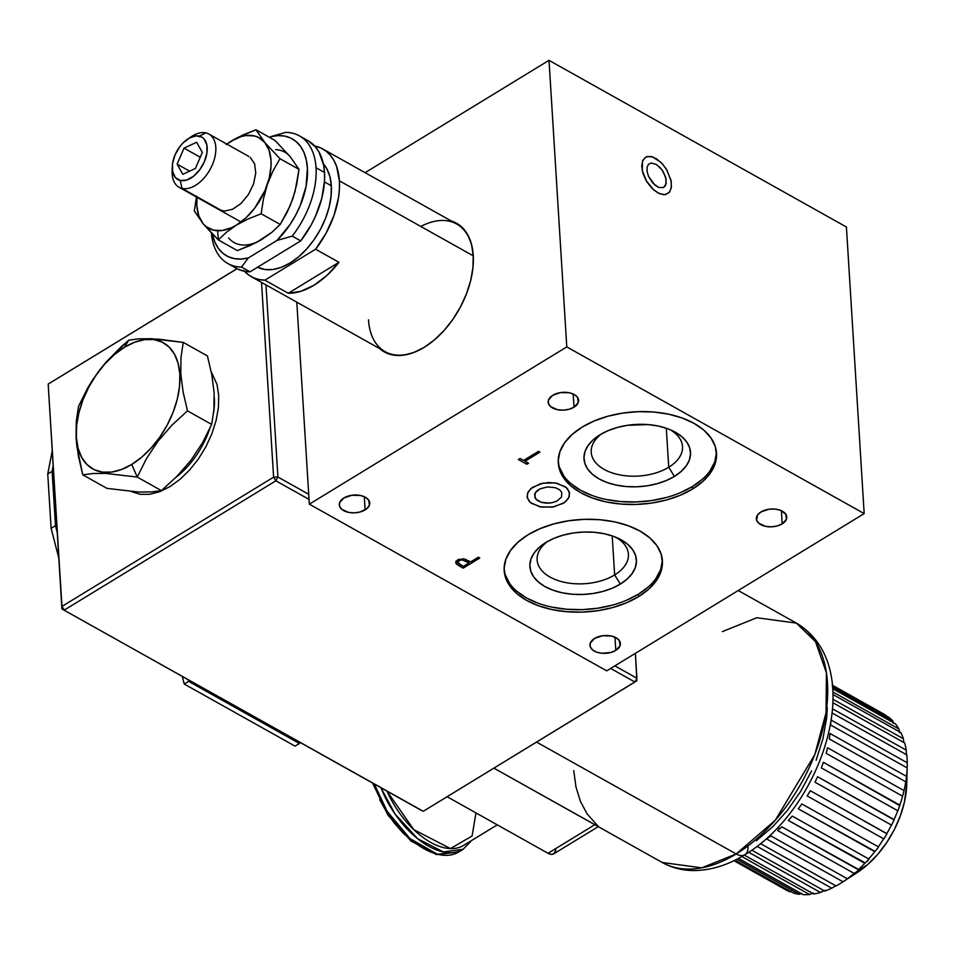 <?xml version="1.0" encoding="UTF-8"?>
<svg xmlns="http://www.w3.org/2000/svg" width="955" height="955" viewBox="0 0 955 955"><rect width="100%" height="100%" fill="white"/><g stroke="black" fill="none" stroke-linecap="round" stroke-linejoin="round"><path stroke-width="1.43" d="M626.253 600.373L638.382 594.201L638.537 596.672A79.277 46.294 -3.5 0 1 553.84 609.947A79.277 46.294 -3.5 0 1 504.18 570.624A79.277 46.294 -3.5 0 1 528.079 534.764A79.277 46.294 -3.5 0 1 612.764 521.502A79.277 46.294 -3.5 0 1 662.424 560.812A79.277 46.294 -3.5 0 1 638.537 596.672L638.382 594.201A79.277 46.294 176.5 0 0 662.328 559.582M614.638 574.934A45.733 26.704 176.5 0 0 615.832 537.271A45.733 26.704 -3.5 0 1 628.414 554.246A45.733 26.704 -3.5 0 1 614.638 574.934L612.215 535.922L614.638 574.934A45.733 26.704 -3.5 0 1 565.778 582.586A45.733 26.704 -3.5 0 1 537.116 559.905A45.733 26.704 -3.5 0 1 547.513 541.509A45.733 26.704 176.5 0 0 551.835 578.014A45.733 26.704 176.5 0 0 614.638 574.934L620.332 584.09L614.638 574.934M545.974 542.416A53.361 31.157 -3.5 0 1 618.768 538.584A53.361 31.157 -3.5 0 1 620.332 584.09A53.361 31.157 -3.5 0 1 545.568 586.907A53.361 31.157 -3.5 0 1 544.768 543.18A53.361 31.157 -3.5 0 1 545.974 542.416L554.139 538.262L563.414 535.075L573.454 532.974L583.863 532.031L594.249 532.281L604.205 533.738L613.349 536.316L621.335 539.933L627.853 544.446L632.652 549.674L635.553 555.44L636.436 561.492L635.278 567.616L632.115 573.573L627.065 579.136L620.332 584.09L612.167 588.232L602.892 591.42L592.852 593.533L582.443 594.476L572.057 594.213L562.101 592.769L552.957 590.19L544.971 586.573L538.453 582.061L533.654 576.82L530.753 571.066L529.87 565.014L531.028 558.89L534.191 552.921L539.241 547.37L545.974 542.416M760.956 511.964A15.244 8.905 -3.5 0 1 777.239 509.409A15.244 8.905 -3.5 0 1 786.789 516.965A15.244 8.905 -3.5 0 1 782.193 523.865L781.381 510.686L782.193 523.865A15.244 8.905 -3.5 0 1 765.91 526.42A15.244 8.905 -3.5 0 1 756.36 518.851A15.244 8.905 -3.5 0 1 760.956 511.964L768.799 509.254L774.744 509.063L780.199 510.209L785.714 514.029L786.466 519.162L782.193 523.865L777.215 525.966L771.365 526.838L765.564 526.348L758.795 523.28L756.599 520.141L757.59 514.96L760.956 511.964M552.766 395.286A15.244 8.905 -3.5 0 1 569.061 392.732A15.244 8.905 -3.5 0 1 578.611 400.288A15.244 8.905 -3.5 0 1 574.015 407.188L573.191 394.021L574.015 407.188A15.244 8.905 -3.5 0 1 557.72 409.743A15.244 8.905 -3.5 0 1 548.17 402.174A15.244 8.905 -3.5 0 1 552.766 395.286L560.621 392.589L569.407 392.803L574.301 394.57L577.536 397.352L578.276 402.485L574.015 407.188L569.025 409.289L563.187 410.161L557.374 409.671L550.617 406.603L548.421 403.464L548.492 399.99L552.766 395.286M594.559 638.465A15.244 8.905 -3.5 0 1 610.842 635.923A15.244 8.905 -3.5 0 1 620.392 643.479A15.244 8.905 -3.5 0 1 615.796 650.379L614.984 637.2L615.796 650.379A15.244 8.905 -3.5 0 1 599.513 652.922A15.244 8.905 -3.5 0 1 589.963 645.365A15.244 8.905 -3.5 0 1 594.559 638.465L602.402 635.767L611.188 635.982L616.082 637.761L619.317 640.542L620.07 645.664L615.796 650.379L610.818 652.468L602.008 653.268L596.553 652.122L592.41 649.794L590.202 646.654L590.286 643.169L594.559 638.465M668.727 467.258L666.303 428.234L668.727 467.258A45.733 26.704 176.5 0 0 669.921 429.595A45.733 26.704 -3.5 0 1 682.503 446.57A45.733 26.704 -3.5 0 1 668.727 467.258L674.421 476.414L668.727 467.258A45.733 26.704 -3.5 0 1 619.867 474.91A45.733 26.704 -3.5 0 1 591.217 452.228A45.733 26.704 -3.5 0 1 601.602 433.833A45.733 26.704 176.5 0 0 605.924 470.338A45.733 26.704 176.5 0 0 668.727 467.258M600.062 434.74A53.361 31.157 -3.5 0 1 672.857 430.908A53.361 31.157 -3.5 0 1 674.421 476.414L666.256 480.556L656.98 483.743L646.941 485.856L636.531 486.799L626.146 486.537L616.19 485.092L607.046 482.514L599.06 478.897L592.542 474.384L587.743 469.144L584.842 463.39L583.959 457.326L585.117 451.202L588.28 445.245L593.33 439.694L600.062 434.74L608.228 430.586L617.503 427.398L627.542 425.297L648.338 424.605L658.293 426.049L667.438 428.64L675.424 432.257L681.942 436.769L686.74 441.998L689.641 447.764L690.525 453.816L689.367 459.94L686.203 465.897L681.154 471.46L674.421 476.414A53.361 31.157 -3.5 0 1 599.668 479.231A53.361 31.157 -3.5 0 1 598.857 435.504A53.361 31.157 -3.5 0 1 600.062 434.74M558.221 461.707A79.277 46.294 176.5 0 0 608.765 499.978A79.277 46.294 176.5 0 0 692.471 486.525L692.626 488.996A79.277 46.294 -3.5 0 1 607.929 502.27A79.277 46.294 -3.5 0 1 558.269 462.948A79.277 46.294 -3.5 0 1 582.168 427.088A79.277 46.294 -3.5 0 1 666.853 413.825A79.277 46.294 -3.5 0 1 716.525 453.136A79.277 46.294 -3.5 0 1 692.626 488.996L692.471 486.525A79.277 46.294 176.5 0 0 716.417 451.906M473.334 261.945A73.177 44.037 -60.7 0 0 473.226 255.833L471.507 244.289L467.807 234.906L462.28 227.553L455.153 222.503L451.238 220.963A73.786 44.408 119.3 0 1 473.238 255.331L473.226 255.833A73.177 44.037 -60.7 0 0 420.809 226.466M343.884 497.985A15.244 8.905 -3.5 0 1 360.178 495.43A15.244 8.905 -3.5 0 1 369.728 502.987A15.244 8.905 -3.5 0 1 365.132 509.886L364.309 496.719L365.132 509.886A15.244 8.905 -3.5 0 1 348.838 512.441A15.244 8.905 -3.5 0 1 339.288 504.873A15.244 8.905 -3.5 0 1 343.884 497.985L351.738 495.287L360.524 495.502L365.419 497.269L368.654 500.05L369.406 505.183L367.054 508.478L360.142 511.987L354.305 512.859L348.491 512.369L341.735 509.302L339.538 506.162L339.61 502.688L343.884 497.985M528.557 463.223L525.035 461.241L528.557 463.223L526.862 464.261L518.35 459.498L526.862 464.261L526.73 462.196M525.011 460.847L523.913 460.226L525.011 460.847M523.579 460.429L520.057 458.46L523.579 460.429L538.501 451.321L539.945 452.133L538.501 451.321M525.035 461.241L524.94 459.606L525.035 461.241L539.945 452.133L525.035 461.241M368.499 319.806A73.177 44.037 -60.7 0 0 426.121 346.116M473.238 255.331A73.786 44.408 119.3 0 1 473.346 261.61A73.786 44.408 119.3 0 1 425.906 346.259A73.786 44.408 119.3 0 1 379.696 348.635L385.725 352.658L394.188 355.212L403.655 355.153L413.778 352.514L424.151 347.369L434.382 339.932L444.075 330.478L452.861 319.376L460.394 307.056L466.398 293.985L470.636 280.663L472.952 267.615L473.238 255.331M566.781 346.916L864.179 513.599L846.417 227.015L549.018 60.344L566.781 346.916L549.018 60.344L365.085 172.676L549.018 60.344L846.417 227.015L864.179 513.599L606.723 670.84L864.179 513.599L566.781 346.916L309.325 504.168L566.781 346.916M657.697 192.791L651.931 188.29L646.869 181.832L642.249 170.694L642.476 161.18L645.353 157.372L647.478 156.489L652.671 156.907L661.326 162.708L666.387 169.166L671.007 180.292L671.425 187.049L669.586 192.039L665.778 194.51L663.307 194.665L657.697 192.791M296.802 302.174L309.325 504.168L606.723 670.84L309.325 504.168L296.802 302.174M559.391 467.186L563.701 475.733M570.827 483.517L580.509 490.225L592.375 495.597M605.971 499.429L620.762 501.578L636.185 501.96L651.644 500.563L666.566 497.436M680.342 492.696L692.471 486.525L702.486 479.171M709.983 470.911L714.686 462.065L716.405 452.957M505.302 574.862L509.612 583.421M516.739 591.193L526.42 597.902L538.286 603.274M551.883 607.105L566.673 609.254L582.096 609.636L597.555 608.24L612.477 605.112M504.133 569.395A79.277 46.294 176.5 0 0 554.676 607.667A79.277 46.294 176.5 0 0 638.382 594.201L648.385 586.848M655.894 578.587L660.597 569.741L662.316 560.645M458.221 562.973L456.406 561.695L456.562 564.166L460 566.387L459.868 564.31L460 566.387L463.175 568.165L463.044 566.1M478.336 557.207L470.672 561.886L478.336 557.207L479.792 558.018L463.175 568.165L456.132 563.665L455.798 561.958L457.672 559.869L455.738 562.579L456.562 564.166L456.072 561.325M466.052 559.463L466.171 561.313L468.965 562.925L468.833 560.86L468.965 562.925L463.426 566.315L468.965 562.925L462.435 559.952L459.952 560.287L458.137 561.707L458.567 563.378L463.426 566.315M460.465 564.656L458.018 562.364L459.045 559.188M457.863 559.749L458.018 562.364M468.917 562.101L469.932 561.48M455.977 561.194L458.925 563.39M457.672 559.869L463.748 558.759L470.672 561.886M563.211 503.357L552.217 507.129L539.921 506.83L530.467 502.545L527.387 498.14L527.494 493.269L530.777 488.662L540.446 483.743L548.624 482.526L556.765 483.206L566.22 487.492L569.299 491.897L569.192 496.767L565.909 501.375L563.211 503.357M638.537 596.672L626.408 602.844L612.621 607.583L597.711 610.711L582.252 612.107L566.828 611.725L552.038 609.577L538.441 605.745L526.575 600.373L516.894 593.664L509.755 585.893L505.458 577.333L504.133 568.332L505.864 559.236L510.567 550.378L518.064 542.118L528.079 534.764L540.196 528.604L553.984 523.865L568.894 520.738L584.365 519.329L599.788 519.711L614.578 521.86L628.163 525.704L640.029 531.076L649.722 537.784L656.849 545.556L661.158 554.115L662.472 563.116L660.741 572.212L656.037 581.058L648.541 589.319L638.537 596.672M692.626 488.996L680.497 495.168L666.709 499.907L651.799 503.034L636.34 504.431L620.917 504.049L606.127 501.9L592.53 498.068L580.664 492.696L570.983 485.988L563.844 478.204L559.546 469.657L558.233 460.656L559.952 451.56L564.656 442.702L572.152 434.441L582.168 427.088L594.297 420.928L608.072 416.189L622.982 413.061L638.453 411.653L653.877 412.035L668.667 414.183L682.264 418.027L694.118 423.399L703.811 430.096L710.938 437.879L715.247 446.439L716.56 455.428L714.841 464.536L710.138 473.382L702.629 481.642L692.626 488.996M518.35 459.498L520.057 458.46M651.167 162.995L648.505 164.308L647.072 167.316L647.096 171.578L648.564 176.436L654.796 184.995L658.592 187.407L663.558 187.574L666.184 183.67L665.599 177.021L661.982 169.859L656.562 164.582L651.167 162.995L656.562 164.582L660.299 167.782L663.462 172.139L666.16 179.421L665.647 185.366L663.558 187.574L658.592 187.407L652.957 183.217L648.564 176.436L647.096 171.578L647.072 167.316L648.505 164.308L651.167 162.995M664.99 194.641L669.073 192.635L671.27 188.028L671.234 181.498L667.103 170.36L662.245 163.675L656.527 158.781L650.833 156.441L646.022 157.002L642.811 160.38L641.724 166.051L642.894 173.165L646.153 180.638L653.817 190.045L659.63 193.734L664.99 194.641M551.894 502.748L556.777 501.16L561.504 497.125L561.803 492.386L559.415 489.629L555.344 487.695L547.478 486.919L539.909 488.876L535.182 492.911L534.884 497.651L537.271 500.408L541.342 502.342L549.197 503.118L551.894 502.748L546.475 503.166L541.342 502.342L535.839 499.107L534.549 494.487L536.316 491.407L539.909 488.876L547.478 486.919L555.344 487.695L559.415 489.629L561.803 492.386L561.504 497.125L556.777 501.16L551.894 502.748M542.906 483.17L532.365 487.408L528.187 491.789L527.065 496.66L529.189 501.28L531.386 503.273L541.413 507.105L553.781 506.866L564.321 502.628L568.5 498.247L569.622 493.377L567.497 488.757L565.3 486.764L555.273 482.932L542.906 483.17M172.246 166.862L172.115 171.387A30.488 18.348 -60.7 0 0 182.047 188.41L180.185 180.471A24.388 14.683 119.3 0 1 172.246 166.862A24.388 14.683 119.3 0 1 187.92 138.881A24.388 14.683 119.3 0 1 199.285 136.088L205.91 132.912A30.488 18.348 -60.7 0 0 191.716 136.41L187.92 138.881M189.723 137.818A30.488 18.348 119.3 0 1 205.91 132.912A30.488 18.348 119.3 0 1 208.882 134.058A30.488 18.348 119.3 0 1 211.21 167.304A30.488 18.348 119.3 0 1 182.047 188.41L221.99 210.792L182.047 188.41A30.488 18.348 119.3 0 1 179.074 187.264A30.488 18.348 119.3 0 1 172.282 168.951M182.047 188.41A30.488 18.348 -60.7 0 0 212.308 164.929A30.488 18.348 -60.7 0 0 205.91 132.912L199.285 136.088A24.388 14.683 119.3 0 1 204.394 161.693A24.388 14.683 119.3 0 1 180.185 180.471L182.047 188.41M184.017 148.132L200.263 157.241L184.017 148.132L196.623 142.259L202.341 152.406L195.453 168.426L182.835 174.299L177.117 164.153L184.017 148.132L196.623 142.259L202.341 152.406L195.453 168.426L182.835 174.299L177.117 164.153L189.603 171.148L177.117 164.153L184.017 148.132M180.185 180.471L186.523 180.089L193.352 176.388L199.619 169.93L204.394 161.693L206.937 152.943L206.853 145.005L204.167 139.084L201.959 137.174L196.241 135.849L189.52 137.926L182.847 143.107L179.838 146.628L175.063 154.865L172.533 163.615L172.616 171.554L175.302 177.475L180.185 180.471M275.709 149.637A51.833 31.193 -60.7 0 1 290.236 156.716L275.004 140.445L255.964 129.773L275.004 140.445L290.236 156.716L299.022 169.369L295 191.633L290.225 205.6L280.209 224.449L271.972 232.244L256.346 242.534L237.377 250.604L218.337 239.932L217.633 230.752A51.833 31.193 119.3 0 1 203.105 223.673L194.319 211.019L196.599 196.133L194.319 211.019L203.105 223.673L218.337 239.932L226.586 232.137L236.53 225.046A51.833 31.193 119.3 0 1 217.633 230.752L218.337 239.932L226.586 232.137L236.53 225.046L231.659 227.648L222.133 230.525L213.407 230.155L206.089 226.586L203.105 223.673L198.771 215.806L196.837 205.707L197.017 197.315A51.833 31.193 119.3 0 0 203.105 223.673L211.186 232.662M228.591 237.95A51.833 31.193 -60.7 0 0 262.016 239.335L250.317 245.459L237.377 250.604L218.337 239.932M226.824 144.121A51.833 31.193 119.3 0 1 231.325 141.054L226.096 144.503L231.325 141.054A51.833 31.193 119.3 0 1 264.75 142.426L255.964 129.773L243.012 134.93L231.325 141.054L241.006 136.613L245.71 135.574L254.436 135.932L258.316 137.329L264.75 142.426L269.083 150.293L271.017 160.392L271.041 166.075L269.191 178.191L264.941 190.642L254.722 208.095L246.044 217.752L236.53 225.046L248.228 218.922L261.169 213.777L280.209 224.449L271.972 232.244L262.016 239.335M290.236 156.716L299.022 169.369L279.982 158.697L264.75 142.426A51.833 31.193 119.3 0 1 267.352 184.434L272.951 171.041L279.982 158.697L299.022 169.369L296.719 184.351L292.839 198.712L287.192 212.201L280.209 224.449L261.169 213.777L263.449 198.891L267.352 184.434A51.833 31.193 119.3 0 1 236.53 225.046L248.228 218.922L261.169 213.777L263.449 198.891L267.352 184.434L272.951 171.041L279.982 158.697L264.75 142.426L255.964 129.773L236.983 137.854L226.502 144.372M218.946 209.599L224.341 211.103L232.59 209.276L241.054 203.463L248.419 194.534L253.588 183.861L255.761 173.058L254.603 163.782L250.306 157.432M227.887 263.556L236.386 268.319A73.177 44.037 -60.7 0 0 250.031 271.841L241.531 267.078L248.324 257.957A67.077 40.361 119.3 0 1 212.344 233.868L214.863 242.14L218.289 248.288L222.742 253.159L228.114 256.62L234.285 258.602L241.078 259.056L248.324 257.957L276.938 240.481L290.034 224.556L295.513 215.46L300.085 205.91L306.077 186.428L307.414 168.02L306.28 159.807L303.976 152.537L300.55 146.39L296.086 141.519L290.714 138.045L284.554 136.064L277.762 135.622L270.504 136.72A67.077 40.361 119.3 0 1 307.414 168.02A67.077 40.361 119.3 0 1 276.938 240.481L292.23 236.112L300.73 240.875A73.177 44.037 -60.7 0 0 324.521 172.497L316.033 167.734A73.177 44.037 119.3 0 1 292.23 236.112A73.177 44.037 -60.7 0 0 316.033 167.734L324.521 172.497L324.557 180.65L321.835 198.079L315.616 215.961L311.318 224.676L300.73 240.875L250.031 271.841L241.531 267.078A73.177 44.037 119.3 0 1 227.887 263.556A73.177 44.037 119.3 0 1 211.389 232.877A73.177 44.037 -60.7 0 0 241.531 267.078L248.324 257.957L276.938 240.481L292.23 236.112L300.73 240.875L250.031 271.841L243.907 271.148L238.284 269.274M324.473 181.928L331.325 185.759A61.896 37.245 -60.7 0 0 323.327 163.723L326.765 168.629L329.869 176.496L331.325 185.759L331.075 196.062L329.141 207.008L325.583 218.182L320.546 229.152L314.231 239.478L306.853 248.789L298.724 256.728L290.141 262.959L281.439 267.281L272.951 269.501L265.013 269.537L257.575 267.233A61.896 37.245 -60.7 0 0 306.651 249.016A61.896 37.245 -60.7 0 0 331.325 185.759L324.473 181.928M243.788 270.48L248.121 274.586L253.147 277.607L258.769 279.481L264.893 280.173L315.604 249.207L338.965 262.303L288.267 293.269L264.893 280.173L315.604 249.207L326.18 233.008L334.011 215.376L338.524 197.566L339.419 188.983L339.395 180.829L336.578 166.349L333.844 160.285L330.275 155.152L325.942 151.033L320.916 148.013L314.696 146.019A73.177 44.037 119.3 0 1 322.814 148.98A73.177 44.037 119.3 0 1 339.395 180.829L473.226 255.833L339.395 180.829A73.177 44.037 119.3 0 1 315.604 249.207L338.965 262.303L288.267 293.269L300.873 291.311L314.076 285.199L327.052 275.327L338.965 262.303A73.177 44.037 119.3 0 1 288.267 293.269L264.893 280.173A73.177 44.037 119.3 0 1 251.261 276.652A73.177 44.037 119.3 0 1 244.492 271.28M285.796 132.351L270.504 136.72L285.796 132.351A73.177 44.037 119.3 0 1 299.44 135.885A73.177 44.037 119.3 0 1 316.033 167.734A73.177 44.037 -60.7 0 0 285.796 132.351M307.856 140.6L315.401 146.819L318.97 151.952L323.578 164.905L324.521 172.497A73.177 44.037 -60.7 0 0 307.94 140.648L299.44 135.885M299.667 742.202L299.416 743.479L295.059 746.142L184.255 684.055L188.613 681.381L299.416 743.479L295.059 746.142L184.255 684.055L188.613 681.381L188.183 679.721L188.613 681.381L299.416 743.479L299.667 742.202M182.274 676.403L184.255 684.055L182.274 676.403M53.062 466.41L52.119 471.34L55.486 525.692L57.133 532.078L55.486 525.692L51.116 528.354L58.733 557.744L51.116 528.354L55.486 525.692L52.119 471.34L47.75 474.002L51.116 528.354L47.75 474.002L52.119 471.34L53.062 466.41M52.131 451.345L47.75 474.002L52.131 451.345M423.244 811.296L634.884 682.025L610.651 668.44L634.884 682.025L636.913 678.229L614.865 665.874L636.913 678.229L635.373 653.351L636.854 680.748L423.244 811.296L61.908 608.944L64.236 610.09L275.876 480.819L309.026 499.393L275.876 480.819L277.905 477.023L265.991 284.912L277.905 477.023L273.596 477.166L261.527 282.405L273.596 477.166L275.876 480.819L277.905 477.023L308.704 494.284L277.905 477.023L273.596 477.166L275.876 480.819L64.236 610.09L61.956 606.425L273.596 477.166L61.956 606.425L48.18 384.077L237.019 268.665L48.18 384.077L237.091 268.701L48.18 384.077L61.908 608.944L48.18 384.077L61.908 608.944L420.916 810.15M636.854 680.748L636.722 678.587L636.854 680.748L634.944 681.918L636.854 680.748M131.42 491.574L140.313 494.356L149.696 494.308L159.736 491.682L170.014 486.584L180.161 479.195L189.782 469.824L198.497 458.818L205.97 446.594L211.926 433.642L216.128 420.427L218.42 407.487L218.707 395.31L216.988 384.352L211.222 371.71M207.426 355.94L211.819 374.802L214.111 392.732L213.944 409.409L211.676 424.402L187.502 410.853L211.676 424.402L202.591 442.619L191.155 460L177.2 476.091L161.431 490.619L137.257 477.07L146.342 458.854L157.778 441.473L171.733 425.381L187.502 410.853L183.133 392.147L180.817 374.085L180.972 357.516L183.253 342.391L207.426 355.94L183.253 342.391L151.511 338.715L138.929 338.834L128.77 340.147L105.826 362.423L93.053 379.254L87.633 388.1L78.525 406.353L76.245 421.477L76.09 438.047L76.949 446.928L82.775 474.826L92.898 473.513L105.408 473.394L137.257 477.07L131.742 464.44A72.305 43.512 119.3 0 1 76.364 437.462A72.305 43.512 119.3 0 1 124.472 347.274L128.77 340.147L120.7 347.226L105.826 362.423L99.141 370.636L87.633 388.1L78.525 406.353L76.245 421.477L76.09 438.047L78.406 456.108L82.775 474.826L92.898 473.513L105.408 473.394L137.257 477.07L161.431 490.619L151.296 491.932L138.797 492.052L106.948 488.375L82.775 474.826L106.948 488.375M131.742 464.44L121.572 469.478L111.663 472.068L102.376 472.128L94.091 469.621L87.108 464.679L81.7 457.469L78.071 448.277L76.364 437.462L76.651 425.417L78.919 412.632L83.073 399.584L88.958 386.775L96.348 374.706L104.955 363.831L114.445 354.568L124.472 347.274L134.631 342.236L144.551 339.646L153.827 339.598L162.123 342.093L169.107 347.035L174.514 354.245L178.143 363.437L179.838 374.253L179.552 386.298L177.296 399.083L173.142 412.13L167.256 424.939L159.867 437.008L151.26 447.883L141.758 457.147L131.742 464.44L137.257 477.07L146.342 458.854L157.778 441.473L171.733 425.381L187.502 410.853L183.133 392.147L180.817 374.085L180.972 357.516L183.253 342.391L158.733 339.18L138.929 338.834L128.77 340.147L124.472 347.274A72.305 43.512 119.3 0 1 179.838 374.253A72.305 43.512 119.3 0 1 131.742 464.44M175.995 477.309A67.077 40.361 -60.7 0 0 209.694 428.807M213.586 413.038A67.077 40.361 -60.7 0 0 214.302 397.411M748.004 846.285A18.3 9.968 -121.4 0 1 744.804 854.749A18.3 9.968 -121.4 0 1 736.186 853.961L701.782 867.844L662.209 862.484A137.21 82.56 -60.7 0 0 736.186 853.961L536.555 742.083L736.186 853.961A137.21 82.56 -60.7 0 0 822.076 732.103A137.21 82.56 -60.7 0 0 796.363 623.102L815.522 641.724L826.433 672.953L826.015 712.919L814.794 754.605L775.269 820.25L736.186 853.961A18.3 9.968 58.6 0 0 744.804 854.749C728.211 864.955 711.499 870.22 694.631 870.554C682.944 870.65 672.129 867.952 662.209 862.484L493.89 768.142L597.663 826.23L594.846 824.69L548.027 853.293A12.2 6.649 58.6 0 0 553.769 853.818L598.463 826.529M597.735 825.621L598.475 826.481L597.663 826.23M573.752 770.613L575.972 786.956L580.461 801.496L587.11 813.875L596.887 824.834M594.822 824.714L548.027 853.293L447.095 796.721L548.027 853.293L551.238 854.367L553.852 853.77L555.87 850.01M756.324 840.722L772.452 827.042L787.409 810.401L800.636 791.444L811.595 770.888M816.107 760.252L822.935 738.788L826.66 717.754L827.305 707.655M722.398 631.613L756.79 617.742L796.363 623.102L738.239 590.524M883.112 713.683A100.621 60.547 119.3 0 1 885.416 714.973L832.283 685.201L885.416 714.973L885.631 716.059L885.416 714.973A100.621 60.547 -60.7 0 0 884.27 714.304L832.271 685.165M847.742 878.6L843.014 881.775A100.621 60.547 119.3 0 1 842.525 882.098A100.621 60.547 119.3 0 1 836.067 885.954L760.538 843.623L836.067 885.954A100.621 60.547 -60.7 0 0 843.014 881.775L766.543 838.92A100.621 60.547 -60.7 0 0 770.876 835.912L847.348 878.767A100.621 60.547 -60.7 0 0 854.14 873.407L777.668 830.552A100.621 60.547 -60.7 0 0 779.769 828.725L777.776 827.615L779.769 828.725A100.621 60.547 -60.7 0 0 781.847 826.839L858.688 869.516M836.055 885.715L831.698 888.186L757.052 846.345L831.698 888.186A100.621 60.547 119.3 0 1 824.774 891.075A100.621 60.547 -60.7 0 0 831.698 888.186L835.255 886.133M751.8 850.177L824.774 891.075L751.8 850.177M825.12 890.275L820.464 892.471L748.72 852.266L820.464 892.471A100.621 60.547 119.3 0 1 813.72 893.999A100.621 60.547 -60.7 0 0 820.464 892.471L823.628 890.86M744.267 855.071L813.72 893.999L744.267 855.071M813.266 892.973L809.577 894.525L741.796 856.528L809.577 894.525A100.621 60.547 119.3 0 1 803.203 894.656A100.621 60.547 -60.7 0 0 809.577 894.525L811.857 893.462M738.466 858.378L803.203 894.656L738.466 858.378M801.818 893.331L799.335 894.31L736.794 859.261L799.335 894.31A100.621 60.547 119.3 0 1 793.462 893.044A100.621 60.547 -60.7 0 0 799.335 894.31L800.266 893.88M734.896 860.216L793.462 893.044L734.896 860.216M789.964 891.815L734.192 860.562L789.964 891.815A100.621 60.547 119.3 0 1 784.747 889.189L733.918 860.706L785.881 889.857A100.621 60.547 -60.7 0 0 789.964 891.815L791.217 891.349M842.525 882.098L857.339 872.476A76.842 46.234 -60.7 0 0 867.809 864.442L854.14 873.407A100.621 60.547 119.3 0 1 847.348 878.767L847.921 878.421M892.889 720.977A100.621 60.547 -60.7 0 0 888.448 717.038A100.621 60.547 119.3 0 1 892.889 720.977L832.45 687.111L892.889 720.977L893.319 723.317M899.121 730.706L898.93 728.975A100.621 60.547 -60.7 0 0 895.396 723.83A100.621 60.547 119.3 0 1 898.93 728.975L832.76 691.886L898.93 728.975L899.562 732.712M847.992 878.385L847.348 878.767L770.876 835.912A100.621 60.547 119.3 0 1 766.543 838.92L843.014 881.775L847.777 878.576M855.608 872.393L854.14 873.407L777.668 830.552M857.22 872.548L867.809 864.442L856.635 871.593M865.314 862.962L788.317 820.429A100.621 60.547 -60.7 0 0 792.256 816.107L869.002 859.106M867.94 860.551L866.949 861.565M875.126 851.43L798.249 808.801A100.621 60.547 -60.7 0 0 801.83 803.967L878.481 846.894M891.636 825.072L891.421 825.048A100.621 60.547 119.3 0 1 886.813 833.584L810.341 790.728A100.621 60.547 119.3 0 1 807.19 795.945A100.621 60.547 -60.7 0 0 810.341 790.728L886.92 833.799M883.673 838.812L807.19 795.945L883.673 838.812A100.621 60.547 119.3 0 1 878.302 846.822A100.621 60.547 -60.7 0 0 883.673 838.812L883.972 838.705M897.915 810.89L897.784 810.735A100.621 60.547 119.3 0 1 894.047 819.569L817.576 776.713A100.621 60.547 119.3 0 1 814.949 782.193A100.621 60.547 -60.7 0 0 817.576 776.713L894.095 819.927M891.421 825.048L814.949 782.193L891.421 825.048A100.621 60.547 -60.7 0 1 886.813 833.584M905.77 782.205L905.758 781.811A100.621 60.547 119.3 0 1 904.027 790.609L827.543 747.753A100.621 60.547 119.3 0 1 826.123 753.34A100.621 60.547 -60.7 0 0 827.543 747.753L904.027 790.609L902.606 796.195A100.621 60.547 119.3 0 1 899.837 805.125L823.353 762.269A100.621 60.547 119.3 0 1 821.312 767.868A100.621 60.547 -60.7 0 0 823.353 762.269L899.837 805.638M897.784 810.735L821.312 767.868L897.784 810.735A100.621 60.547 -60.7 0 1 894.047 819.569M902.606 796.195L826.123 753.34L902.606 796.195A100.621 60.547 -60.7 0 1 899.837 805.125L897.879 810.89M907.178 768.309L907.25 762.77A100.621 60.547 -60.7 0 0 906.82 754.868A100.621 60.547 119.3 0 1 907.25 762.77L831.137 720.106L907.25 762.77L907.178 767.916A100.621 60.547 119.3 0 1 906.522 776.367L830.038 733.512A100.621 60.547 119.3 0 1 829.286 738.943A100.621 60.547 -60.7 0 0 830.038 733.512L906.522 776.367L906.486 777.155M905.758 781.811L829.286 738.943L905.758 781.811A100.621 60.547 -60.7 0 1 904.027 790.609M906.307 779.555L905.973 781.966M830.766 722.41A100.621 60.547 119.3 0 1 830.707 725.06A100.621 60.547 -60.7 0 0 830.766 722.41M905.937 782.097L906.522 776.367A100.621 60.547 -60.7 0 0 907.178 767.916L830.707 725.06L907.178 767.916L907.154 768.775M906.379 753.913L906.211 750.129A100.621 60.547 -60.7 0 0 904.695 742.99A100.621 60.547 119.3 0 1 906.211 750.129L832.438 708.789L906.211 750.129L906.498 755.166M906.82 754.868L832.056 712.967L906.82 754.868M903.669 741.713L903.406 738.776A100.621 60.547 -60.7 0 0 900.852 732.557A100.621 60.547 119.3 0 1 903.406 738.776L832.879 699.239L903.406 738.776L903.824 742.632M904.695 742.99L832.796 702.689L904.695 742.99M900.852 732.557L832.844 694.44L900.852 732.557M895.396 723.83L832.569 688.627L895.396 723.83M907.166 768.62L906.737 784.33A76.842 46.234 -60.7 0 1 867.809 864.442L877.776 854.307L886.741 842.513L894.358 829.525L900.338 815.833L904.445 801.973L906.749 784.043M868.943 859.261L864.8 863.284A100.621 60.547 119.3 0 1 858.318 869.695A100.621 60.547 -60.7 0 0 864.8 863.284L788.317 820.429M878.361 847.467L874.72 851.657A100.621 60.547 119.3 0 1 868.728 858.963A100.621 60.547 -60.7 0 0 874.72 851.657L798.249 808.801M886.909 833.966L883.9 838.741M894.071 820.154L891.576 825.096M888.448 717.038L832.318 685.583L888.448 717.038M801.83 803.967L878.302 846.822M792.256 816.107L868.728 858.963M781.847 826.839L858.318 869.695M475.972 812.92L472.104 835.995L450.485 848.589L413.742 829.597L386.954 791.122A70.133 38.212 58.6 0 0 463.664 845.378L497.28 824.845M380.938 787.756L395.06 814.042L417.765 838.8L443.335 851.92L463.068 849.317A73.177 39.871 -121.4 0 1 380.938 787.756M374.253 783.995A73.177 39.871 58.6 0 0 458.71 851.979L437.342 854.212L409.946 838.562L387.062 811.177L374.253 783.995M426.205 849.878L412.309 841.248L402.938 832.879L394.164 822.9L386.321 811.678L379.708 799.669M374.587 787.314L373.333 783.482M179.074 187.264L241.018 221.978M208.882 134.058L248.909 156.489M322.814 148.98L456.645 223.983M251.332 276.687L389.64 354.198M744.793 854.749C822.267 808.766 870.053 666.96 796.363 623.102M372.617 783.088L387.945 815.116L411.032 841.057L436.483 854.618L458.71 851.979L463.068 849.317L471.651 840.507"/></g></svg>
